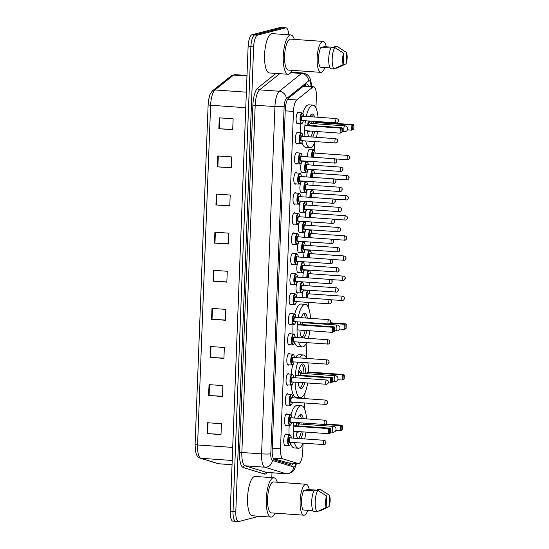 <?xml version="1.0" encoding="UTF-8"?>
<svg xmlns="http://www.w3.org/2000/svg" width="549" height="549" viewBox="0 0 549 549"><rect width="100%" height="100%" fill="white"/><g stroke="black" fill="none" stroke-linecap="round" stroke-linejoin="round"><path stroke-width="0.82" d="M286.592 425.173A5.84 1.805 -86 0 1 286.132 425.475A5.84 1.805 -86 0 1 285.94 425.496A5.84 1.805 -86 0 1 284.533 419.841A5.84 1.805 -86 0 1 286.578 413.864A5.84 1.805 -86 0 1 286.763 413.843A5.84 1.805 -86 0 1 287.367 414.248M287.367 405.066A5.84 1.805 -86 0 1 286.901 405.368A5.84 1.805 -86 0 1 286.715 405.388A5.84 1.805 -86 0 1 285.308 399.734A5.84 1.805 -86 0 1 287.347 393.75A5.84 1.805 -86 0 1 287.539 393.736A5.84 1.805 -86 0 1 288.136 394.141M288.143 384.959A5.84 1.805 -86 0 1 287.676 385.261A5.84 1.805 -86 0 1 287.491 385.274A5.84 1.805 -86 0 1 286.077 379.627A5.84 1.805 -86 0 1 288.122 373.643A5.84 1.805 -86 0 1 288.307 373.629A5.84 1.805 -86 0 1 288.911 374.034M288.911 364.852A5.84 1.805 -86 0 1 288.445 365.154A5.84 1.805 -86 0 1 288.259 365.167A5.84 1.805 -86 0 1 286.853 359.52A5.84 1.805 -86 0 1 288.891 353.535A5.84 1.805 -86 0 1 289.083 353.515A5.84 1.805 -86 0 1 289.68 353.927M289.687 344.738A5.84 1.805 -86 0 1 289.22 345.04A5.84 1.805 -86 0 1 289.035 345.06A5.84 1.805 -86 0 1 287.621 339.406A5.84 1.805 -86 0 1 289.666 333.428A5.84 1.805 -86 0 1 289.851 333.408A5.84 1.805 -86 0 1 290.455 333.819M290.455 324.631A5.84 1.805 -86 0 1 289.989 324.933A5.84 1.805 -86 0 1 289.803 324.953A5.84 1.805 -86 0 1 288.397 319.298A5.84 1.805 -86 0 1 290.442 313.321A5.84 1.805 -86 0 1 290.627 313.301A5.84 1.805 -86 0 1 291.224 313.712M291.231 304.523A5.84 1.805 -86 0 1 290.764 304.825A5.84 1.805 -86 0 1 290.579 304.846A5.84 1.805 -86 0 1 289.172 299.191A5.84 1.805 -86 0 1 291.21 293.207A5.84 1.805 -86 0 1 291.395 293.193A5.84 1.805 -86 0 1 291.999 293.598M291.999 284.416A5.84 1.805 -86 0 1 291.54 284.718A5.84 1.805 -86 0 1 291.347 284.732A5.84 1.805 -86 0 1 289.941 279.084A5.84 1.805 -86 0 1 291.986 273.1A5.84 1.805 -86 0 1 292.171 273.086A5.84 1.805 -86 0 1 292.768 273.491M292.775 264.309A5.84 1.805 -86 0 1 292.308 264.611A5.84 1.805 -86 0 1 292.123 264.625A5.84 1.805 -86 0 1 290.716 258.977A5.84 1.805 -86 0 1 292.754 252.993A5.84 1.805 -86 0 1 292.94 252.979A5.84 1.805 -86 0 1 293.543 253.384M293.543 244.195A5.84 1.805 -86 0 1 293.084 244.497A5.84 1.805 -86 0 1 292.892 244.518A5.84 1.805 -86 0 1 291.485 238.863A5.84 1.805 -86 0 1 293.53 232.886A5.84 1.805 -86 0 1 293.715 232.865A5.84 1.805 -86 0 1 294.319 233.277M294.319 224.088A5.84 1.805 -86 0 1 293.852 224.39A5.84 1.805 -86 0 1 293.667 224.411A5.84 1.805 -86 0 1 292.26 218.756A5.84 1.805 -86 0 1 294.298 212.779A5.84 1.805 -86 0 1 294.49 212.758A5.84 1.805 -86 0 1 295.088 213.17M295.094 203.981A5.84 1.805 -86 0 1 294.628 204.283A5.84 1.805 -86 0 1 294.442 204.303A5.84 1.805 -86 0 1 293.029 198.649A5.84 1.805 -86 0 1 295.074 192.672A5.84 1.805 -86 0 1 295.259 192.651A5.84 1.805 -86 0 1 295.863 193.056M295.863 183.874A5.84 1.805 -86 0 1 295.396 184.176A5.84 1.805 -86 0 1 295.211 184.196A5.84 1.805 -86 0 1 293.804 178.542A5.84 1.805 -86 0 1 295.842 172.558A5.84 1.805 -86 0 1 296.035 172.544A5.84 1.805 -86 0 1 296.632 172.949M296.638 163.767A5.84 1.805 -86 0 1 296.172 164.069A5.84 1.805 -86 0 1 295.986 164.082A5.84 1.805 -86 0 1 294.573 158.435A5.84 1.805 -86 0 1 296.618 152.45A5.84 1.805 -86 0 1 296.803 152.437A5.84 1.805 -86 0 1 297.407 152.842M297.407 143.66A5.84 1.805 -86 0 1 296.947 143.962A5.84 1.805 -86 0 1 296.755 143.975A5.84 1.805 -86 0 1 295.348 138.327A5.84 1.805 -86 0 1 297.393 132.343A5.84 1.805 -86 0 1 297.579 132.323A5.84 1.805 -86 0 1 298.176 132.734M298.182 123.546A5.84 1.805 -86 0 1 297.716 123.848A5.84 1.805 -86 0 1 297.531 123.868A5.84 1.805 -86 0 1 296.124 118.213A5.84 1.805 -86 0 1 298.162 112.236A5.84 1.805 -86 0 1 298.347 112.216A5.84 1.805 -86 0 1 298.951 112.627M285.823 445.28A5.84 1.805 -86 0 1 285.356 445.582A5.84 1.805 -86 0 1 285.171 445.603A5.84 1.805 -86 0 1 283.764 439.948A5.84 1.805 -86 0 1 285.803 433.971A5.84 1.805 -86 0 1 285.988 433.95A5.84 1.805 -86 0 1 286.592 434.362M298.121 292.789A5.84 1.805 -86 0 1 297.654 293.091A5.84 1.805 -86 0 1 297.469 293.111A5.84 1.805 -86 0 1 296.048 287.71A5.84 1.805 -86 0 1 297.942 281.541M298.896 272.681A5.84 1.805 -86 0 1 298.43 272.983A5.84 1.805 -86 0 1 298.244 273.004A5.84 1.805 -86 0 1 296.824 267.603A5.84 1.805 -86 0 1 298.718 261.434M299.665 252.574A5.84 1.805 -86 0 1 299.205 252.876A5.84 1.805 -86 0 1 299.013 252.897A5.84 1.805 -86 0 1 297.592 247.496A5.84 1.805 -86 0 1 299.486 241.327M300.44 232.467A5.84 1.805 -86 0 1 299.974 232.769A5.84 1.805 -86 0 1 299.788 232.783A5.84 1.805 -86 0 1 298.368 227.382A5.84 1.805 -86 0 1 300.262 221.213M301.209 212.36A5.84 1.805 -86 0 1 300.749 212.662A5.84 1.805 -86 0 1 300.557 212.676A5.84 1.805 -86 0 1 299.136 207.275A5.84 1.805 -86 0 1 301.037 201.106M301.984 192.246A5.84 1.805 -86 0 1 301.518 192.548A5.84 1.805 -86 0 1 301.332 192.569A5.84 1.805 -86 0 1 299.912 187.168A5.84 1.805 -86 0 1 301.806 180.998M302.76 172.139A5.84 1.805 -86 0 1 302.293 172.441A5.84 1.805 -86 0 1 302.108 172.461A5.84 1.805 -86 0 1 300.687 167.061A5.84 1.805 -86 0 1 302.581 160.891M302.17 297.613A5.84 1.805 -86 0 1 304.064 289.92M302.945 277.499A5.84 1.805 -86 0 1 304.839 269.806M303.714 257.392A5.84 1.805 -86 0 1 305.608 249.699M304.489 237.285A5.84 1.805 -86 0 1 306.383 229.592M305.265 217.178A5.84 1.805 -86 0 1 307.152 209.485M306.033 197.07A5.84 1.805 -86 0 1 307.927 189.378M306.809 176.963A5.84 1.805 -86 0 1 308.703 169.264M307.577 156.849A5.84 1.805 -86 0 1 309.629 149.095A5.84 1.805 -86 0 1 309.821 149.081A5.84 1.805 -86 0 1 310.418 149.486M273.354 458.573L287.69 462.793M315.936 107.988L316.368 96.837A10.953 3.383 94 0 0 313.699 86.804A10.953 3.383 94 0 0 312.745 87.154L296.714 99.966A10.953 3.383 94 0 0 293.468 111.426L280.505 448.856A10.953 3.383 94 0 0 282.927 458.847L298.285 463.569A10.953 3.383 94 0 0 298.526 463.617A10.953 3.383 94 0 0 298.876 463.582A10.953 3.383 94 0 0 302.732 451.806L303.055 443.407M304.393 408.525L304.606 402.987M304.777 398.608L304.997 392.741M306.342 357.859L306.925 342.658M308.284 307.186L308.469 302.444M308.915 290.881L308.936 290.263M309.108 285.878L309.238 282.337M309.684 270.767L309.711 270.149M309.876 265.771L310.013 262.23M310.459 250.66L310.48 250.042M310.652 245.664L310.789 242.123M311.228 230.553L311.256 229.935M311.42 225.557L311.558 222.009M312.004 210.445L312.024 209.828M312.196 205.45L312.333 201.902M312.779 190.338L312.8 189.721M312.964 185.342L313.102 181.794M313.548 170.231L313.575 169.607M313.74 165.228L313.877 161.687M314.323 150.117L314.598 142.87M308.73 86.454A10.953 3.383 94 0 0 306.795 83.922A10.953 3.383 94 0 0 305.841 84.272L288.527 98.12A10.953 3.383 94 0 0 285.274 109.574L272.194 449.96A10.953 3.383 94 0 0 274.624 459.952L291.217 465.051A10.953 3.383 94 0 0 291.45 465.099A10.953 3.383 94 0 0 291.807 465.065A10.953 3.383 94 0 0 293.53 463.26M290.757 463.068A10.953 3.383 -86 0 1 289.618 464.564M259.245 516.252L238.822 521.516A10.953 3.383 -86 0 1 238.472 521.55A10.953 3.383 -86 0 1 235.802 511.517L253.652 46.919A10.953 3.383 -86 0 1 257.508 35.143L285.686 27.875A10.953 3.383 -86 0 1 286.036 27.841A10.953 3.383 -86 0 1 288.678 34.793M271.995 472.785L271.81 477.616M238.472 521.55L235.699 521.358A10.953 3.383 -86 0 1 233.037 511.318L250.886 46.72A10.953 3.383 -86 0 1 254.736 34.944L282.913 27.676A10.953 3.383 -86 0 1 283.27 27.642A10.953 3.383 -86 0 0 282.913 27.676L254.736 34.944A10.953 3.383 -86 0 0 250.886 46.72L233.037 511.318A10.953 3.383 -86 0 0 235.699 521.358A10.953 3.383 -86 0 0 236.056 521.324M305.299 84.711A10.953 3.383 -86 0 1 305.965 86.255M232.714 447.421L197.578 444.951A14.597 4.509 94 0 0 200.817 458.271A3.651 3.466 107.1 0 1 200.083 458.134C198.553 457.708 197.331 456.48 196.412 454.448L195.437 450.942L195.08 444.512A3.651 0.357 -177.8 0 1 195.08 444.505L208.133 104.804A3.651 0.357 2.2 0 0 208.133 104.804A3.651 0.357 2.2 0 0 210.631 105.236L197.578 444.951A3.651 0.357 -177.8 0 1 195.08 444.512L208.133 104.811M235.699 521.358L232.934 521.159A10.953 3.383 -86 0 1 230.264 511.126L248.114 46.528A10.953 3.383 -86 0 1 251.97 34.752L280.148 27.484A10.953 3.383 -86 0 1 280.498 27.45L286.036 27.841M216.354 194.065L230.203 195.046L229.784 205.93L215.935 204.955L216.354 194.065M217.816 155.957L231.664 156.932L231.246 167.822L217.397 166.848L217.816 155.957M219.277 117.843L233.133 118.817L232.714 129.708L218.859 128.734L219.277 117.843M211.962 308.401L225.811 309.375L225.392 320.266L211.543 319.292L211.962 308.401M210.493 346.515L224.342 347.49L223.93 358.38L210.075 357.406L210.493 346.515M209.032 384.623L222.88 385.604L222.462 396.488L208.613 395.513L209.032 384.623M207.57 422.737L221.419 423.711L221 434.602L207.151 433.628L207.57 422.737M214.885 232.179L228.741 233.153L228.322 244.044L214.467 243.07L214.885 232.179M213.424 270.293L227.272 271.268L226.854 282.159L213.005 281.177L213.424 270.293M226.867 281.912L213.005 281.177M228.329 243.797L214.467 243.07M221.007 434.355L207.151 433.628M222.475 396.241L208.613 395.513M223.937 358.133L210.075 357.406M225.399 320.019L211.543 319.292M232.721 129.461L218.859 128.734M231.259 167.575L217.397 166.848M229.791 205.69L215.935 204.955M275.104 513.157A19.709 6.087 -86 0 1 271.693 517.021A19.709 6.087 -86 0 1 271.062 517.083A19.709 6.087 -86 0 1 266.306 498.005A19.709 6.087 -86 0 1 273.203 477.822A19.709 6.087 -86 0 1 273.834 477.76A19.709 6.087 -86 0 1 277.286 482.214M271.062 517.083L252.362 515.765A19.709 6.087 -86 0 1 247.613 496.687A19.709 6.087 -86 0 1 254.503 476.505A19.709 6.087 -86 0 1 255.134 476.443L273.834 477.76M307.824 510.309A15.509 4.79 -86 0 1 304.407 515.14A15.509 4.79 -86 0 1 303.906 515.188A15.509 4.79 -86 0 1 300.166 500.173A15.509 4.79 -86 0 1 305.587 484.287A15.509 4.79 -86 0 1 306.088 484.239A15.509 4.79 -86 0 1 309.279 489.619M303.906 515.188L271.357 512.896A15.509 4.79 -86 0 1 267.617 497.881A15.509 4.79 -86 0 1 273.038 481.995A15.509 4.79 -86 0 1 273.539 481.947L306.088 484.239M313.925 490.888L303.947 490.188A10.953 3.383 -86 0 0 301.559 500.599A10.953 3.383 -86 0 0 303.185 509.98L312.999 510.673M326.202 507.358A7.302 2.258 -86 0 1 326.634 496.028L326.202 507.358L317.006 511.75A11.68 3.61 -86 0 1 315.181 501.635A11.68 3.61 -86 0 1 317.823 490.367L314.364 490.127A11.68 3.61 -86 0 0 311.715 501.395A11.68 3.61 -86 0 0 313.541 511.51L317.006 511.75M326.634 496.028L317.823 490.367M306.774 490.387L306.809 489.447L317.198 490.182L317.226 489.385L320.691 489.626L329.496 495.287A7.302 2.258 -86 0 1 329.064 506.624L329.496 495.287M329.064 506.624L319.868 511.016L318.811 510.941M294.463 418.043A21.349 6.595 -86 0 1 300.715 405.718A21.349 6.595 -86 0 1 301.401 405.656A21.349 6.595 -86 0 1 306.534 418.894M305.992 432.104A21.349 6.595 -86 0 1 304.613 438.919M303.144 443.208A21.349 6.595 -86 0 1 299.088 448.19A21.349 6.595 -86 0 1 298.402 448.252A21.349 6.595 -86 0 1 294.415 442.597M291.045 414.673A21.349 6.595 -86 0 1 296.563 405.43A21.349 6.595 -86 0 1 297.249 405.361L301.401 405.656M297.736 438.438A12.407 3.836 -86 0 1 296.035 431.404M296.151 425.791A12.407 3.836 -86 0 1 296.584 422.586M297.716 418.276A12.407 3.836 -86 0 1 300.378 414.612A12.407 3.836 -86 0 1 300.777 414.577A12.407 3.836 -86 0 1 303.288 418.667M305.018 423.176L304.969 424.384M293.564 438.143A21.349 6.595 -86 0 1 293.736 422.38M303.803 423.094A12.407 3.836 -86 0 1 303.823 424.302M303.11 431.898A12.407 3.836 -86 0 1 300.44 438.63M293.379 426.12L293.187 431.205L328.501 433.689L328.7 428.611L293.379 426.12L294.985 425.708L330.299 428.193L328.7 428.611L329.592 429.325L329.455 432.955L330.594 432.66L330.738 429.03L329.592 429.325M298.402 448.252L294.243 447.957A21.349 6.595 -86 0 1 290.668 443.64M289.103 434.534A21.349 6.595 -86 0 1 289.227 425.358M342.233 429.654L342.377 426.024L341.231 426.319L341.087 429.949L342.233 429.654L341.746 430.272L340.14 430.691L335.851 430.389M341.087 429.949L340.14 430.691L340.332 425.605L341.938 425.194L326.031 424.075M341.231 426.319L340.332 425.605L325.104 424.535M330.594 432.66L330.107 433.278L328.501 433.689L329.455 432.955M330.738 429.03L330.299 428.193M342.377 426.024L341.938 425.194M299.624 415.03A12.044 3.719 -86 0 1 301.394 418.53M301.95 422.963A12.044 3.719 -86 0 1 301.977 424.171M301.257 431.768A12.044 3.719 -86 0 1 298.347 438.479M297.352 422.641A5.476 1.695 94 0 0 296.57 425.818M296.982 431.466A5.476 1.695 94 0 0 297.784 432.289A5.476 1.695 94 0 0 297.963 432.276A5.476 1.695 94 0 0 298.697 431.589M299.802 424.02A5.476 1.695 94 0 0 299.569 422.792M299.157 423.993A2.917 0.899 94 0 0 299.068 423.965A2.917 0.899 94 0 0 298.972 423.979A2.917 0.899 94 0 0 298.073 425.921M299.665 357.921A21.349 6.595 -86 0 1 302.664 355.052A21.349 6.595 -86 0 1 303.35 354.983A21.349 6.595 -86 0 1 306.582 358.408M307.845 362.889A21.349 6.595 -86 0 1 308.6 372.037M307.687 383.044A21.349 6.595 -86 0 1 301.03 397.517A21.349 6.595 -86 0 1 300.351 397.579A21.349 6.595 -86 0 1 295.115 382.152M295.506 357.632A21.349 6.595 -86 0 1 298.512 354.757A21.349 6.595 -86 0 1 299.191 354.695L303.35 354.983M304.695 382.831A12.407 3.836 -86 0 1 301.374 388.623A12.407 3.836 -86 0 1 300.976 388.665A12.407 3.836 -86 0 1 298.114 382.365M298.093 375.118A12.407 3.836 -86 0 1 302.321 363.946A12.407 3.836 -86 0 1 302.719 363.905A12.407 3.836 -86 0 1 305.772 373.636M344.182 378.988L344.319 375.358L343.173 375.653L343.036 379.284L344.182 378.988L342.089 380.018L342.281 374.94L343.887 374.521L308.565 372.037L306.966 372.448L306.912 373.711M295.156 377.767A21.349 6.595 -86 0 1 297.791 362.182M332.543 381.987L332.68 378.357L331.534 378.652L331.397 382.282L332.543 381.987L330.45 383.017L330.642 377.938L332.248 377.527L296.927 375.036L295.328 375.447L295.238 377.774M300.351 397.579L296.192 397.291A21.349 6.595 -86 0 1 291.142 385.172M291.217 374.198A21.349 6.595 -86 0 1 292.768 364.852M343.036 379.284L342.089 380.018L337.8 379.716M343.173 375.653L342.281 374.94L306.966 372.448M331.397 382.282L330.45 383.017L328.172 382.859M331.534 378.652L330.642 377.938L295.328 375.447M332.68 378.357L332.248 377.527M344.319 375.358L343.887 374.521M301.573 364.358A12.044 3.719 -86 0 1 303.926 373.505M302.828 382.701A12.044 3.719 -86 0 1 299.905 388.054M301.751 373.347A5.476 1.695 94 0 0 300.502 370.699A5.476 1.695 94 0 0 300.324 370.719A5.476 1.695 94 0 0 298.519 375.145M301.106 373.32A2.917 0.899 94 0 0 301.017 373.299A2.917 0.899 94 0 0 300.921 373.306A2.917 0.899 94 0 0 300.015 375.255M298.196 317.494A21.349 6.595 -86 0 1 304.613 304.379A21.349 6.595 -86 0 1 305.292 304.318A21.349 6.595 -86 0 1 310.473 318.358M309.883 330.766A21.349 6.595 -86 0 1 308.277 338.369M306.685 342.645A21.349 6.595 -86 0 1 302.979 346.844A21.349 6.595 -86 0 1 302.293 346.913A21.349 6.595 -86 0 1 298.546 342.068M294.751 314.028A21.349 6.595 -86 0 1 300.454 304.084A21.349 6.595 -86 0 1 301.14 304.022L305.292 304.318M307.001 330.56A12.407 3.836 -86 0 1 303.322 337.951A12.407 3.836 -86 0 1 303.007 337.992M302.835 337.985A12.407 3.836 -86 0 1 299.926 330.059M300.042 324.445A12.407 3.836 -86 0 1 300.344 322.037M301.339 317.713A12.407 3.836 -86 0 1 304.27 313.273A12.407 3.836 -86 0 1 304.668 313.232A12.407 3.836 -86 0 1 307.337 318.139M308.874 322.634L308.861 323.045M297.565 337.614A21.349 6.595 -86 0 1 297.531 321.838M307.714 322.551A12.407 3.836 -86 0 1 307.721 322.963M297.27 324.782L297.078 329.86L332.392 332.351L332.591 327.266L297.27 324.782L298.876 324.37L334.197 326.854L332.591 327.266L333.483 327.986L333.346 331.61L334.492 331.315L334.629 327.691L333.483 327.986M302.293 346.913L298.141 346.618A21.349 6.595 -86 0 1 294.683 342.631M293.049 333.998A21.349 6.595 -86 0 1 293.063 324.816M346.131 328.316L346.268 324.685L345.122 324.981L344.985 328.611L346.131 328.316L345.637 328.933L344.031 329.345L339.742 329.043M344.985 328.611L344.031 329.345L344.23 324.267L345.829 323.855L330.409 322.764M345.122 324.981L344.23 324.267L330.127 323.272M334.492 331.315L332.392 332.351L333.346 331.61M334.629 327.691L334.197 326.854M346.268 324.685L345.829 323.855M303.522 313.692A12.044 3.719 -86 0 1 305.457 318.001M305.868 322.421A12.044 3.719 -86 0 1 305.868 322.833M305.148 330.429A12.044 3.719 -86 0 1 301.847 337.381M300.955 322.078A5.476 1.695 94 0 0 300.461 324.48M300.873 330.127A5.476 1.695 94 0 0 301.682 330.951A5.476 1.695 94 0 0 301.854 330.937A5.476 1.695 94 0 0 302.595 330.251M303.693 322.682A5.476 1.695 94 0 0 303.638 322.27M302.3 322.174L303.034 322.634A2.917 0.899 94 0 0 302.959 322.627A2.917 0.899 94 0 0 302.87 322.634A2.917 0.899 94 0 0 301.964 324.583M306.239 116.429A21.349 6.595 -86 0 1 312.264 105.182A21.349 6.595 -86 0 1 312.951 105.12A21.349 6.595 -86 0 1 318.001 117.26M318.194 121.665A21.349 6.595 -86 0 1 318.2 122.173M317.535 131.568A21.349 6.595 -86 0 1 316.437 137.312M315.112 141.608A21.349 6.595 -86 0 1 310.631 147.654A21.349 6.595 -86 0 1 309.945 147.715A21.349 6.595 -86 0 1 305.683 140.949M302.842 113.245A21.349 6.595 -86 0 1 308.106 104.893A21.349 6.595 -86 0 1 308.792 104.825L312.951 105.12M308.675 136.77A12.407 3.836 -86 0 1 307.577 130.868M307.694 125.254A12.407 3.836 -86 0 1 308.346 120.972M309.698 116.676A12.407 3.836 -86 0 1 311.921 114.075A12.407 3.836 -86 0 1 312.319 114.041A12.407 3.836 -86 0 1 314.55 117.019M353.782 129.118L353.92 125.488L352.774 125.783L352.636 129.413L353.782 129.118L351.683 130.154L351.882 125.069L353.487 124.657L318.166 122.166L316.56 122.585L316.512 123.848M304.983 136.509A21.349 6.595 -86 0 1 305.429 120.766M315.284 121.459A12.407 3.836 -86 0 1 315.373 123.765M314.652 131.362A12.407 3.836 -86 0 1 312.738 137.051M304.921 125.584L304.729 130.662L340.051 133.153L340.243 128.075L304.921 125.584L306.527 125.172L341.849 127.656L340.243 128.075L341.135 128.789L340.998 132.419L342.144 132.124L342.281 128.493L341.135 128.789M309.945 147.715L305.793 147.42A21.349 6.595 -86 0 1 302.039 142.562M300.591 132.906A21.349 6.595 -86 0 1 300.873 123.738M352.636 129.413L351.683 130.154L347.393 129.852M352.774 125.783L351.882 125.069L316.56 122.585M342.144 132.124L340.051 133.153L340.998 132.419M342.281 128.493L341.849 127.656M353.92 125.488L353.487 124.657M311.173 114.494A12.044 3.719 -86 0 1 312.635 116.882M313.431 121.329A12.044 3.719 -86 0 1 313.52 123.635M312.8 131.232A12.044 3.719 -86 0 1 310.789 136.914M309.567 121.055A5.476 1.695 94 0 0 308.113 125.282M308.524 130.93A5.476 1.695 94 0 0 309.334 131.753A5.476 1.695 94 0 0 309.506 131.739A5.476 1.695 94 0 0 310.247 131.053M311.352 123.484A5.476 1.695 94 0 0 310.597 121.13M310.707 123.456A2.917 0.899 94 0 0 310.61 123.429A2.917 0.899 94 0 0 310.521 123.443A2.917 0.899 94 0 0 309.615 125.385M292.116 70.341A19.709 6.087 -86 0 1 288.705 74.204A19.709 6.087 -86 0 1 288.074 74.266A19.709 6.087 -86 0 1 283.318 55.188A19.709 6.087 -86 0 1 290.215 34.999A19.709 6.087 -86 0 1 290.846 34.944A19.709 6.087 -86 0 1 294.298 39.391M288.074 74.266L269.374 72.948A19.709 6.087 -86 0 1 264.625 53.871A19.709 6.087 -86 0 1 271.515 33.688A19.709 6.087 -86 0 1 272.146 33.626L290.846 34.944M324.836 67.493A15.509 4.79 -86 0 1 321.412 72.324A15.509 4.79 -86 0 1 320.918 72.365A15.509 4.79 -86 0 1 317.178 57.357A15.509 4.79 -86 0 1 322.599 41.47A15.509 4.79 -86 0 1 323.1 41.422A15.509 4.79 -86 0 1 326.291 46.802M320.918 72.365L288.369 70.073A15.509 4.79 -86 0 1 284.629 55.065A15.509 4.79 -86 0 1 290.05 39.178A15.509 4.79 -86 0 1 290.551 39.13L323.1 41.422M330.937 48.065L320.959 47.365A10.953 3.383 -86 0 0 318.571 57.782A10.953 3.383 -86 0 0 320.197 67.163L330.011 67.856M343.214 64.542A7.302 2.258 -86 0 1 343.647 53.205L343.214 64.542L334.018 68.934A11.68 3.61 -86 0 1 332.193 58.818A11.68 3.61 -86 0 1 334.835 47.55L331.376 47.303A11.68 3.61 -86 0 0 328.727 58.571A11.68 3.61 -86 0 0 330.553 68.687L334.018 68.934M343.647 53.205L334.835 47.55M323.786 47.564L323.821 46.624L334.211 47.358L334.238 46.562L337.704 46.809L346.508 52.471A7.302 2.258 -86 0 1 346.076 63.801L346.508 52.471M346.076 63.801L336.88 68.193L335.823 68.117M287.031 462.78L298.285 463.569M304.16 85.617A10.953 10.012 51.4 0 1 304.318 86.138M289.44 462.972A10.953 10.39 107.1 0 1 288.719 464.282M273.176 458.161L282.927 458.847M272.263 448.279L280.505 448.856M285.226 110.843L293.468 111.426M287.559 99.321L296.714 99.966M303.089 86.474L312.745 87.154M310.981 86.612A7.302 2.258 94 0 0 308.95 80.792A7.302 2.258 94 0 0 308.545 81.005L286.317 98.779A7.302 2.258 94 0 0 284.149 106.417L270.801 453.769A7.302 2.258 94 0 0 272.421 460.433L293.722 466.979A7.302 2.258 94 0 0 294.113 466.986A7.302 2.258 94 0 0 296.096 463.445M296.535 463.473L294.381 469.422L293.296 470.891L291.594 472.394L289.007 473.567L286.441 473.801A14.597 4.509 -86 0 1 286.118 473.746L264.824 467.199A14.597 4.509 -86 0 1 261.585 453.872L274.932 106.52A14.597 4.509 -86 0 1 279.269 91.244L301.497 73.47A14.597 4.509 -86 0 1 302.3 73.044A14.597 4.509 -86 0 1 302.774 72.996L291.08 72.173M290.689 72.708L301.497 73.47A7.302 6.677 51.4 0 1 308.545 81.005M267.294 472.456A16.422 5.078 -86 0 1 265.373 474.061A16.422 5.078 -86 0 1 264.488 474.041L243.186 467.494A16.422 5.078 -86 0 1 239.549 452.513L252.89 105.154A16.422 5.078 -86 0 1 257.769 87.97L275.975 73.408M235.802 511.517L230.264 511.126M285.686 27.875L280.148 27.484M257.508 35.143L251.97 34.752M253.652 46.919L248.114 46.528M272.421 460.433A7.302 6.924 107.1 0 1 264.824 467.199L245.087 465.806L266.382 472.353A14.597 4.509 94 0 0 266.704 472.414L266.649 472.414M270.801 453.769A7.302 0.714 -177.8 0 1 261.585 453.872L241.848 452.486A14.597 4.509 94 0 0 245.087 465.806A1.825 1.729 -72.9 0 0 243.186 467.494M293.722 466.979A7.302 6.924 107.1 0 1 286.118 473.746L266.382 472.353A1.825 1.729 -72.9 0 0 264.488 474.041M286.317 98.779A7.302 6.677 51.4 0 0 279.269 91.244L259.533 89.851A14.597 4.509 94 0 0 255.196 105.127L241.848 452.486L239.549 452.513M279.764 73.676L259.533 89.851A1.825 1.668 -128.6 0 1 257.769 87.97M284.149 106.417A7.302 0.714 -177.8 0 1 274.932 106.52L252.89 105.154M232.213 460.481L200.817 458.271L218.639 463.747A14.597 4.509 94 0 0 218.962 463.809L232.049 464.729M218.962 463.809L217.905 463.61A3.651 3.466 107.1 0 0 218.639 463.747L232.049 464.694M208.133 104.804L208.826 98.868C210.068 95.354 208.874 95.011 212.751 90.633A3.651 3.335 51.4 0 1 214.968 89.961A14.597 4.509 94 0 0 210.631 105.236L245.76 107.714M212.751 90.633L231.355 75.762A3.651 3.335 51.4 0 1 233.572 75.089L214.968 89.961L246.357 92.177M231.355 75.762L234.842 74.623A14.597 4.509 94 0 0 233.572 75.089L246.981 76.037M213.918 270.328L213.499 281.212M212.456 308.435L212.038 319.319M210.988 346.549L210.569 357.433M209.526 384.657L209.107 395.548M208.064 422.771L207.646 433.655M215.38 232.213L214.961 243.097M216.848 194.106L216.43 204.99M218.31 155.991L217.891 166.875M219.772 117.877L219.353 128.761M330.622 432.042L332.941 432.207A2.917 2.917 0 0 0 336.063 429.407A2.917 2.917 0 0 0 333.346 426.381A2.917 0.899 94 0 0 333.257 426.395A2.917 0.899 94 0 0 332.227 429.531A2.917 0.899 94 0 0 332.941 432.207A2.917 0.899 94 0 0 333.03 432.2M332.57 381.377L334.883 381.534A2.917 2.917 0 0 0 338.006 378.735A2.917 2.917 0 0 0 335.295 375.715A2.917 0.899 94 0 0 335.199 375.722A2.917 0.899 94 0 0 334.176 378.858A2.917 0.899 94 0 0 334.883 381.534A2.917 0.899 94 0 0 334.979 381.528M334.513 330.704L336.832 330.869A2.917 2.917 0 0 0 339.955 328.069A2.917 2.917 0 0 0 337.244 325.042A2.917 0.899 94 0 0 337.148 325.049A2.917 0.899 94 0 0 336.118 328.192A2.917 0.899 94 0 0 336.832 330.869A2.917 0.899 94 0 0 336.921 330.862M342.164 131.506L344.484 131.671A2.917 2.917 0 0 0 347.606 128.871A2.917 2.917 0 0 0 344.896 125.845A2.917 0.899 94 0 0 344.799 125.851A2.917 0.899 94 0 0 343.77 128.994A2.917 0.899 94 0 0 344.484 131.671A2.917 0.899 94 0 0 344.58 131.664M306.102 297.887A5.476 1.695 -86 0 1 308.016 290.483A5.476 1.695 -86 0 1 308.195 290.469L303.762 290.153M308.195 290.469L309.162 291.265L309.753 293.873A5.113 1.578 94 0 0 308.353 290.874A5.113 1.578 94 0 0 306.568 297.922M307.55 297.99A2.553 0.789 -86 0 1 307.44 295.245A2.553 0.789 -86 0 1 308.25 293.413A2.553 0.789 -86 0 1 308.716 293.797M308.723 293.811A2.189 0.679 94 0 0 308.655 293.797A2.189 0.679 94 0 0 308.586 293.804A2.189 0.679 94 0 0 307.845 295.685A2.189 0.679 94 0 0 308.14 298.032M342.35 300.55A2.189 0.679 -86 0 1 342.281 300.557A2.189 0.679 -86 0 1 341.752 298.436A2.189 0.679 -86 0 1 342.521 296.192A2.189 0.679 -86 0 1 342.59 296.186A2.189 0.679 -86 0 1 342.679 296.213M344.182 298.128L344.154 298.855L344.182 298.128M306.877 277.78A5.476 1.695 -86 0 1 308.792 270.376A5.476 1.695 -86 0 1 308.963 270.362L304.53 270.046M310.508 273.759A5.113 1.578 94 0 0 309.121 270.767A5.113 1.578 94 0 0 307.344 277.815M308.318 277.883A2.553 0.789 -86 0 1 308.215 275.138A2.553 0.789 -86 0 1 309.025 273.306A2.553 0.789 -86 0 1 309.485 273.69M309.499 273.704A2.189 0.679 94 0 0 309.43 273.683A2.189 0.679 94 0 0 309.355 273.69A2.189 0.679 94 0 0 308.62 275.577A2.189 0.679 94 0 0 308.909 277.924M343.125 280.436A2.189 0.679 -86 0 1 343.056 280.443A2.189 0.679 -86 0 1 342.528 278.322A2.189 0.679 -86 0 1 343.29 276.085A2.189 0.679 -86 0 1 343.358 276.078A2.189 0.679 -86 0 1 343.448 276.099M344.95 278.02L344.923 278.748L344.95 278.02M307.646 257.673A5.476 1.695 -86 0 1 309.561 250.269A5.476 1.695 -86 0 1 309.739 250.255L305.306 249.939M311.276 253.652A5.113 1.578 94 0 0 309.897 250.66A5.113 1.578 94 0 0 308.113 257.701M309.094 257.769A2.553 0.789 -86 0 1 308.984 255.024A2.553 0.789 -86 0 1 309.801 253.199A2.553 0.789 -86 0 1 310.26 253.583M310.267 253.597A2.189 0.679 94 0 0 310.199 253.576A2.189 0.679 94 0 0 310.13 253.583A2.189 0.679 94 0 0 309.396 255.47A2.189 0.679 94 0 0 309.684 257.817M343.894 260.329A2.189 0.679 -86 0 1 343.825 260.336A2.189 0.679 -86 0 1 343.297 258.215A2.189 0.679 -86 0 1 344.065 255.971A2.189 0.679 -86 0 1 344.134 255.971A2.189 0.679 -86 0 1 344.223 255.992M345.726 257.913L345.698 258.641L345.726 257.913M308.421 237.559A5.476 1.695 -86 0 1 310.336 230.161A5.476 1.695 -86 0 1 310.514 230.141L306.074 229.832M312.052 233.545A5.113 1.578 94 0 0 310.665 230.546A5.113 1.578 94 0 0 308.888 237.593M309.869 237.662A2.553 0.789 -86 0 1 309.76 234.917A2.553 0.789 -86 0 1 310.569 233.092A2.553 0.789 -86 0 1 311.029 233.476M311.043 233.483A2.189 0.679 94 0 0 310.974 233.469A2.189 0.679 94 0 0 310.906 233.476A2.189 0.679 94 0 0 310.164 235.363A2.189 0.679 94 0 0 310.453 237.703M344.669 240.222A2.189 0.679 -86 0 1 344.6 240.229A2.189 0.679 -86 0 1 344.072 238.108A2.189 0.679 -86 0 1 344.834 235.864A2.189 0.679 -86 0 1 344.909 235.857A2.189 0.679 -86 0 1 344.992 235.885M346.494 237.806L346.467 238.527L346.494 237.806M309.19 217.452A5.476 1.695 -86 0 1 311.111 210.054A5.476 1.695 -86 0 1 311.283 210.034L306.85 209.725M311.283 210.034L312.257 210.83L312.841 213.437A5.113 1.578 94 0 0 311.441 210.439A5.113 1.578 94 0 0 309.657 217.486M310.638 217.555A2.553 0.789 -86 0 1 310.528 214.81A2.553 0.789 -86 0 1 311.345 212.978A2.553 0.789 -86 0 1 311.805 213.362M311.811 213.376A2.189 0.679 94 0 0 311.743 213.362A2.189 0.679 94 0 0 311.674 213.369A2.189 0.679 94 0 0 310.94 215.249A2.189 0.679 94 0 0 311.228 217.596M345.445 220.115A2.189 0.679 -86 0 1 345.369 220.122A2.189 0.679 -86 0 1 344.841 218.001A2.189 0.679 -86 0 1 345.609 215.757A2.189 0.679 -86 0 1 345.678 215.75A2.189 0.679 -86 0 1 345.767 215.778M347.27 217.692L347.243 218.42L347.27 217.692M309.965 197.345A5.476 1.695 -86 0 1 311.88 189.947A5.476 1.695 -86 0 1 312.058 189.927L307.618 189.618M313.596 193.33A5.113 1.578 94 0 0 312.216 190.331A5.113 1.578 94 0 0 310.432 197.379M311.413 197.448A2.553 0.789 -86 0 1 311.304 194.703A2.553 0.789 -86 0 1 312.113 192.871A2.553 0.789 -86 0 1 312.58 193.255M312.587 193.269A2.189 0.679 94 0 0 312.518 193.255A2.189 0.679 94 0 0 312.45 193.262A2.189 0.679 94 0 0 311.708 195.142A2.189 0.679 94 0 0 311.997 197.489M346.213 200.008A2.189 0.679 -86 0 1 346.144 200.014A2.189 0.679 -86 0 1 345.616 197.894A2.189 0.679 -86 0 1 346.385 195.65A2.189 0.679 -86 0 1 346.453 195.643A2.189 0.679 -86 0 1 346.543 195.67M348.045 197.585L348.018 198.313L348.045 197.585M310.734 177.238A5.476 1.695 -86 0 1 312.656 169.833A5.476 1.695 -86 0 1 312.827 169.819L308.394 169.504M314.364 173.223A5.113 1.578 94 0 0 312.985 170.224A5.113 1.578 94 0 0 311.208 177.272M312.182 177.341A2.553 0.789 -86 0 1 312.079 174.596A2.553 0.789 -86 0 1 312.889 172.763A2.553 0.789 -86 0 1 313.349 173.148M313.362 173.161A2.189 0.679 94 0 0 313.294 173.148A2.189 0.679 94 0 0 313.218 173.148A2.189 0.679 94 0 0 312.484 175.035A2.189 0.679 94 0 0 312.772 177.382M346.989 179.894A2.189 0.679 -86 0 1 346.913 179.9A2.189 0.679 -86 0 1 346.385 177.787A2.189 0.679 -86 0 1 347.153 175.543A2.189 0.679 -86 0 1 347.222 175.536A2.189 0.679 -86 0 1 347.311 175.563M348.814 177.478L348.787 178.205L348.814 177.478M311.509 157.131A5.476 1.695 -86 0 1 313.424 149.726A5.476 1.695 -86 0 1 313.603 149.712L309.162 149.397M315.14 153.109A5.113 1.578 94 0 0 313.76 150.117A5.113 1.578 94 0 0 311.976 157.165M312.957 157.234A2.553 0.789 -86 0 1 312.848 154.482A2.553 0.789 -86 0 1 313.657 152.656A2.553 0.789 -86 0 1 314.124 153.041M314.131 153.054A2.189 0.679 94 0 0 314.062 153.034A2.189 0.679 94 0 0 313.994 153.041A2.189 0.679 94 0 0 313.253 154.928A2.189 0.679 94 0 0 313.548 157.275M347.757 159.786A2.189 0.679 -86 0 1 347.689 159.793A2.189 0.679 -86 0 1 347.16 157.673A2.189 0.679 -86 0 1 347.929 155.436A2.189 0.679 -86 0 1 347.997 155.429A2.189 0.679 -86 0 1 348.087 155.449M349.589 157.371L349.562 158.098L349.589 157.371M301.476 293.001A5.476 1.695 -86 0 1 301.305 293.015A5.476 1.695 -86 0 1 299.98 287.717A5.476 1.695 -86 0 1 301.895 282.111A5.476 1.695 -86 0 1 302.074 282.09L303.034 282.872L303.631 285.494M303.611 285.494A5.113 1.578 94 0 0 302.231 282.495A5.113 1.578 94 0 0 300.433 287.992A5.113 1.578 94 0 0 301.84 292.658A5.113 1.578 94 0 0 303.302 289.865M302.286 289.79A2.553 0.789 -86 0 1 301.936 290.119A2.553 0.789 -86 0 1 301.236 287.786A2.553 0.789 -86 0 1 302.135 285.041A2.553 0.789 -86 0 1 302.595 285.425M302.602 285.432A2.189 0.679 94 0 0 302.533 285.418A2.189 0.679 94 0 0 302.465 285.425A2.189 0.679 94 0 0 301.696 287.669A2.189 0.679 94 0 0 302.224 289.79A2.189 0.679 94 0 0 302.3 289.783M336.228 292.171A2.189 0.679 -86 0 1 336.16 292.178A2.189 0.679 -86 0 1 335.631 290.057A2.189 0.679 -86 0 1 336.4 287.813A2.189 0.679 -86 0 1 336.468 287.806A2.189 0.679 -86 0 1 336.558 287.834M338.033 290.476L338.06 289.755L338.033 290.476M302.252 272.887A5.476 1.695 -86 0 1 302.074 272.908A5.476 1.695 -86 0 1 300.756 267.61A5.476 1.695 -86 0 1 302.671 262.003A5.476 1.695 -86 0 1 302.849 261.983L303.81 262.765L304.407 265.387M304.386 265.387A5.113 1.578 94 0 0 303 262.388A5.113 1.578 94 0 0 301.202 267.885A5.113 1.578 94 0 0 302.616 272.551A5.113 1.578 94 0 0 304.077 269.758M303.062 269.683A2.553 0.789 -86 0 1 302.712 270.012A2.553 0.789 -86 0 1 302.005 267.679A2.553 0.789 -86 0 1 302.904 264.927A2.553 0.789 -86 0 1 303.371 265.311M303.377 265.325A2.189 0.679 94 0 0 303.309 265.311A2.189 0.679 94 0 0 303.24 265.318A2.189 0.679 94 0 0 302.472 267.562A2.189 0.679 94 0 0 303 269.676A2.189 0.679 94 0 0 303.069 269.676M337.004 272.064A2.189 0.679 -86 0 1 336.935 272.071A2.189 0.679 -86 0 1 336.407 269.95A2.189 0.679 -86 0 1 337.168 267.706A2.189 0.679 -86 0 1 337.244 267.699A2.189 0.679 -86 0 1 337.326 267.727M338.802 270.369L338.836 269.641L338.802 270.369M303.027 252.78A5.476 1.695 -86 0 1 302.849 252.801A5.476 1.695 -86 0 1 301.531 247.503A5.476 1.695 -86 0 1 303.446 241.896A5.476 1.695 -86 0 1 303.618 241.876L304.578 242.658L305.182 245.279M305.155 245.279A5.113 1.578 94 0 0 303.775 242.281A5.113 1.578 94 0 0 301.977 247.777A5.113 1.578 94 0 0 303.384 252.444A5.113 1.578 94 0 0 304.853 249.644L303.926 252.142L303.13 252.773L298.416 252.485M303.83 249.575A2.553 0.789 -86 0 1 303.48 249.905A2.553 0.789 -86 0 1 302.78 247.572A2.553 0.789 -86 0 1 303.679 244.82A2.553 0.789 -86 0 1 304.139 245.204M304.146 245.218A2.189 0.679 94 0 0 304.077 245.204A2.189 0.679 94 0 0 304.009 245.211A2.189 0.679 94 0 0 303.247 247.448A2.189 0.679 94 0 0 303.775 249.569A2.189 0.679 94 0 0 303.844 249.562M337.779 251.957A2.189 0.679 -86 0 1 337.704 251.964A2.189 0.679 -86 0 1 337.175 249.843A2.189 0.679 -86 0 1 337.944 247.599A2.189 0.679 -86 0 1 338.012 247.592A2.189 0.679 -86 0 1 338.102 247.62M339.577 250.262L339.605 249.534L339.577 250.262M303.796 232.673A5.476 1.695 -86 0 1 303.624 232.687A5.476 1.695 -86 0 1 302.3 227.389A5.476 1.695 -86 0 1 304.215 221.782A5.476 1.695 -86 0 1 304.393 221.769L305.354 222.544L305.951 225.172M305.93 225.172A5.113 1.578 94 0 0 304.551 222.173A5.113 1.578 94 0 0 302.746 227.67A5.113 1.578 94 0 0 304.16 232.337A5.113 1.578 94 0 0 305.621 229.537M304.606 229.468A2.553 0.789 -86 0 1 304.256 229.791A2.553 0.789 -86 0 1 303.549 227.458A2.553 0.789 -86 0 1 304.448 224.713A2.553 0.789 -86 0 1 304.915 225.097M304.921 225.111A2.189 0.679 94 0 0 304.853 225.09A2.189 0.679 94 0 0 304.784 225.097A2.189 0.679 94 0 0 304.016 227.341A2.189 0.679 94 0 0 304.544 229.461A2.189 0.679 94 0 0 304.613 229.455M338.548 231.843A2.189 0.679 -86 0 1 338.479 231.85A2.189 0.679 -86 0 1 337.951 229.736A2.189 0.679 -86 0 1 338.719 227.492A2.189 0.679 -86 0 1 338.788 227.485A2.189 0.679 -86 0 1 338.877 227.506M340.353 230.155L340.38 229.427L340.353 230.155M304.571 212.566A5.476 1.695 -86 0 1 304.393 212.58A5.476 1.695 -86 0 1 303.075 207.282A5.476 1.695 -86 0 1 304.99 201.675A5.476 1.695 -86 0 1 305.162 201.661L306.122 202.437L306.726 205.065M306.699 205.058A5.113 1.578 94 0 0 305.319 202.066A5.113 1.578 94 0 0 303.522 207.556A5.113 1.578 94 0 0 304.928 212.23A5.113 1.578 94 0 0 306.397 209.43L305.47 211.928L304.674 212.552L299.96 212.271M305.374 209.361A2.553 0.789 -86 0 1 305.024 209.684A2.553 0.789 -86 0 1 304.324 207.35A2.553 0.789 -86 0 1 305.223 204.605A2.553 0.789 -86 0 1 305.683 204.99M305.697 205.003A2.189 0.679 94 0 0 305.628 204.983A2.189 0.679 94 0 0 305.553 204.99A2.189 0.679 94 0 0 304.791 207.234A2.189 0.679 94 0 0 305.319 209.354A2.189 0.679 94 0 0 305.388 209.347M339.323 211.736A2.189 0.679 -86 0 1 339.255 211.742A2.189 0.679 -86 0 1 338.726 209.622A2.189 0.679 -86 0 1 339.488 207.385A2.189 0.679 -86 0 1 339.557 207.378A2.189 0.679 -86 0 1 339.646 207.398M341.121 210.047L341.149 209.32L341.121 210.047M305.34 192.459A5.476 1.695 -86 0 1 305.169 192.473A5.476 1.695 -86 0 1 303.844 187.175A5.476 1.695 -86 0 1 305.759 181.568A5.476 1.695 -86 0 1 305.937 181.554L306.898 182.33L307.495 184.951M307.474 184.951A5.113 1.578 94 0 0 306.095 181.952A5.113 1.578 94 0 0 304.297 187.449A5.113 1.578 94 0 0 305.704 192.116A5.113 1.578 94 0 0 307.166 189.323M306.15 189.247A2.553 0.789 -86 0 1 305.8 189.577A2.553 0.789 -86 0 1 305.093 187.243A2.553 0.789 -86 0 1 305.992 184.498A2.553 0.789 -86 0 1 306.459 184.883M306.466 184.896A2.189 0.679 94 0 0 306.397 184.876A2.189 0.679 94 0 0 306.328 184.883A2.189 0.679 94 0 0 305.56 187.127A2.189 0.679 94 0 0 306.088 189.247A2.189 0.679 94 0 0 306.164 189.24M340.092 191.628A2.189 0.679 -86 0 1 340.023 191.635A2.189 0.679 -86 0 1 339.495 189.515A2.189 0.679 -86 0 1 340.263 187.271A2.189 0.679 -86 0 1 340.332 187.264A2.189 0.679 -86 0 1 340.421 187.291M341.897 189.933L341.924 189.213L341.897 189.933M306.534 161.461A5.476 1.695 -86 0 1 306.706 161.44L307.673 162.223L308.27 164.844A5.113 1.578 94 0 0 306.864 161.845A5.113 1.578 94 0 0 305.066 167.342A5.113 1.578 94 0 0 306.472 172.009A5.113 1.578 94 0 0 307.941 169.216L307.015 171.707L305.937 172.365A5.476 1.695 -86 0 1 304.62 167.068A5.476 1.695 -86 0 1 306.534 161.461M306.575 169.469A2.553 0.789 -86 0 1 305.868 167.136A2.553 0.789 -86 0 1 306.767 164.384A2.553 0.789 -86 0 1 307.227 164.775A2.189 0.679 94 0 0 307.172 164.769A2.189 0.679 94 0 0 307.097 164.775A2.189 0.679 94 0 0 306.335 167.02A2.189 0.679 94 0 0 306.864 169.14A2.189 0.679 94 0 0 306.932 169.133A2.553 0.789 -86 0 1 306.575 169.469M340.867 171.521A2.189 0.679 -86 0 1 340.799 171.528A2.189 0.679 -86 0 1 340.27 169.408A2.189 0.679 -86 0 1 341.032 167.164A2.189 0.679 -86 0 1 341.101 167.157A2.189 0.679 -86 0 1 341.19 167.184M342.665 169.826L342.693 169.099L342.665 169.826M306.116 172.352A5.476 1.695 -86 0 1 305.937 172.365L301.504 172.05M289.179 445.486A5.476 1.695 -86 0 1 289.007 445.507A5.476 1.695 -86 0 1 287.683 440.209A5.476 1.695 -86 0 1 289.598 434.602A5.476 1.695 -86 0 1 289.776 434.582L290.737 435.364L291.334 437.985M291.313 437.985A5.113 1.578 94 0 0 289.934 434.986A5.113 1.578 94 0 0 288.129 440.483A5.113 1.578 94 0 0 289.543 445.15A5.113 1.578 94 0 0 291.004 442.357M289.989 442.281A2.553 0.789 -86 0 1 289.639 442.611A2.553 0.789 -86 0 1 288.932 440.277A2.553 0.789 -86 0 1 289.831 437.526A2.553 0.789 -86 0 1 290.297 437.91M290.304 437.924A2.189 0.679 94 0 0 290.236 437.91A2.189 0.679 94 0 0 290.167 437.917A2.189 0.679 94 0 0 289.398 440.161A2.189 0.679 94 0 0 289.927 442.281A2.189 0.679 94 0 0 289.996 442.274M323.931 444.663A2.189 0.679 -86 0 1 323.862 444.669A2.189 0.679 -86 0 1 323.334 442.549A2.189 0.679 -86 0 1 324.102 440.305A2.189 0.679 -86 0 1 324.171 440.298A2.189 0.679 -86 0 1 324.26 440.325M325.735 442.968L325.763 442.24L325.735 442.968M289.954 425.379A5.476 1.695 -86 0 1 289.776 425.4A5.476 1.695 -86 0 1 288.458 420.102A5.476 1.695 -86 0 1 290.373 414.495A5.476 1.695 -86 0 1 290.545 414.474L291.505 415.257L292.109 417.878M292.082 417.878A5.113 1.578 94 0 0 290.702 414.879A5.113 1.578 94 0 0 288.904 420.376A5.113 1.578 94 0 0 290.311 425.043A5.113 1.578 94 0 0 291.78 422.243L290.853 424.741L290.057 425.372L285.343 425.084M290.757 422.174A2.553 0.789 -86 0 1 290.407 422.504A2.553 0.789 -86 0 1 289.707 420.17A2.553 0.789 -86 0 1 290.606 417.418A2.553 0.789 -86 0 1 291.066 417.803M291.08 417.816A2.189 0.679 94 0 0 291.011 417.803A2.189 0.679 94 0 0 290.936 417.81A2.189 0.679 94 0 0 290.174 420.047A2.189 0.679 94 0 0 290.702 422.167A2.189 0.679 94 0 0 290.771 422.16M324.706 424.555A2.189 0.679 -86 0 1 324.631 424.562A2.189 0.679 -86 0 1 324.109 422.442A2.189 0.679 -86 0 1 324.871 420.198A2.189 0.679 -86 0 1 324.939 420.191A2.189 0.679 -86 0 1 325.029 420.218M326.504 422.86L326.531 422.133L326.504 422.86M290.723 405.272A5.476 1.695 -86 0 1 290.551 405.292A5.476 1.695 -86 0 1 289.227 399.988A5.476 1.695 -86 0 1 291.142 394.381A5.476 1.695 -86 0 1 291.32 394.367L292.281 395.143L292.878 397.771M292.857 397.771A5.113 1.578 94 0 0 291.478 394.772A5.113 1.578 94 0 0 289.68 400.269A5.113 1.578 94 0 0 291.087 404.936A5.113 1.578 94 0 0 292.548 402.136M291.533 402.067A2.553 0.789 -86 0 1 291.183 402.396A2.553 0.789 -86 0 1 290.476 400.056A2.553 0.789 -86 0 1 291.375 397.311A2.553 0.789 -86 0 1 291.842 397.696M291.848 397.709A2.189 0.679 94 0 0 291.78 397.696A2.189 0.679 94 0 0 291.711 397.702A2.189 0.679 94 0 0 290.943 399.94A2.189 0.679 94 0 0 291.471 402.06A2.189 0.679 94 0 0 291.54 402.053M325.475 404.441A2.189 0.679 -86 0 1 325.406 404.448A2.189 0.679 -86 0 1 324.878 402.335A2.189 0.679 -86 0 1 325.646 400.091A2.189 0.679 -86 0 1 325.715 400.084A2.189 0.679 -86 0 1 325.804 400.111M327.279 402.753L327.307 402.026L327.279 402.753M291.498 385.165A5.476 1.695 -86 0 1 291.32 385.178A5.476 1.695 -86 0 1 290.002 379.881A5.476 1.695 -86 0 1 291.917 374.274A5.476 1.695 -86 0 1 292.089 374.26L293.056 375.036L293.653 377.664M293.633 377.657A5.113 1.578 94 0 0 292.246 374.665A5.113 1.578 94 0 0 290.448 380.155A5.113 1.578 94 0 0 291.855 384.828A5.113 1.578 94 0 0 293.324 382.029L292.397 384.526L291.601 385.158L286.887 384.87M292.301 381.96A2.553 0.789 -86 0 1 291.958 382.282A2.553 0.789 -86 0 1 291.251 379.949A2.553 0.789 -86 0 1 292.15 377.204A2.553 0.789 -86 0 1 292.61 377.588M292.624 377.602A2.189 0.679 94 0 0 292.555 377.582A2.189 0.679 94 0 0 292.48 377.588A2.189 0.679 94 0 0 291.718 379.833A2.189 0.679 94 0 0 292.246 381.953A2.189 0.679 94 0 0 292.315 381.946M326.25 384.334A2.189 0.679 -86 0 1 326.181 384.341A2.189 0.679 -86 0 1 325.653 382.221A2.189 0.679 -86 0 1 326.415 379.983A2.189 0.679 -86 0 1 326.483 379.977A2.189 0.679 -86 0 1 326.573 379.997M328.048 382.646L328.076 381.919L328.048 382.646M292.267 365.058A5.476 1.695 -86 0 1 292.095 365.071A5.476 1.695 -86 0 1 290.771 359.773A5.476 1.695 -86 0 1 292.686 354.167A5.476 1.695 -86 0 1 292.864 354.153L293.825 354.929L294.422 357.55M294.401 357.55A5.113 1.578 94 0 0 293.022 354.551A5.113 1.578 94 0 0 291.224 360.048A5.113 1.578 94 0 0 292.631 364.714A5.113 1.578 94 0 0 294.092 361.921M293.077 361.846A2.553 0.789 -86 0 1 292.727 362.175A2.553 0.789 -86 0 1 292.027 359.842A2.553 0.789 -86 0 1 292.926 357.097A2.553 0.789 -86 0 1 293.386 357.481M293.392 357.495A2.189 0.679 94 0 0 293.324 357.474A2.189 0.679 94 0 0 293.255 357.481A2.189 0.679 94 0 0 292.487 359.725A2.189 0.679 94 0 0 293.015 361.846A2.189 0.679 94 0 0 293.091 361.839M327.019 364.227A2.189 0.679 -86 0 1 326.95 364.234A2.189 0.679 -86 0 1 326.422 362.114A2.189 0.679 -86 0 1 327.19 359.87A2.189 0.679 -86 0 1 327.259 359.863A2.189 0.679 -86 0 1 327.348 359.89M328.824 362.532L328.851 361.812L328.824 362.532M293.461 334.06A5.476 1.695 -86 0 1 293.64 334.039L294.6 334.821L295.197 337.443A5.113 1.578 94 0 0 293.79 334.444A5.113 1.578 94 0 0 291.993 339.941A5.113 1.578 94 0 0 293.399 344.607A5.113 1.578 94 0 0 294.868 341.814L293.941 344.312L292.864 344.964A5.476 1.695 -86 0 1 291.546 339.666A5.476 1.695 -86 0 1 293.461 334.06M293.852 341.739A2.553 0.789 -86 0 1 293.502 342.068A2.553 0.789 -86 0 1 292.795 339.735A2.553 0.789 -86 0 1 293.694 336.99A2.553 0.789 -86 0 1 294.154 337.374M294.168 337.381A2.189 0.679 94 0 0 294.099 337.367A2.189 0.679 94 0 0 294.031 337.374A2.189 0.679 94 0 0 293.262 339.618A2.189 0.679 94 0 0 293.79 341.739A2.189 0.679 94 0 0 293.859 341.732M327.794 344.12A2.189 0.679 -86 0 1 327.726 344.127A2.189 0.679 -86 0 1 327.197 342.006A2.189 0.679 -86 0 1 327.959 339.762A2.189 0.679 -86 0 1 328.034 339.756A2.189 0.679 -86 0 1 328.117 339.783M329.592 342.425L329.62 341.698L329.592 342.425M293.042 344.95A5.476 1.695 -86 0 1 292.864 344.964L288.431 344.648M293.818 324.836A5.476 1.695 -86 0 1 293.64 324.857A5.476 1.695 -86 0 1 292.322 319.559A5.476 1.695 -86 0 1 294.237 313.953A5.476 1.695 -86 0 1 294.408 313.932L295.369 314.714L295.966 317.336M295.945 317.336A5.113 1.578 94 0 0 294.566 314.337A5.113 1.578 94 0 0 292.768 319.834A5.113 1.578 94 0 0 294.175 324.5A5.113 1.578 94 0 0 295.637 321.707M294.621 321.632A2.553 0.789 -86 0 1 294.271 321.961A2.553 0.789 -86 0 1 293.571 319.628A2.553 0.789 -86 0 1 294.47 316.876A2.553 0.789 -86 0 1 294.93 317.26M294.937 317.274A2.189 0.679 94 0 0 294.868 317.26A2.189 0.679 94 0 0 294.799 317.267A2.189 0.679 94 0 0 294.038 319.511A2.189 0.679 94 0 0 294.566 321.625A2.189 0.679 94 0 0 294.635 321.618M328.57 324.013A2.189 0.679 -86 0 1 328.494 324.02A2.189 0.679 -86 0 1 327.966 321.899A2.189 0.679 -86 0 1 328.734 319.655A2.189 0.679 -86 0 1 328.803 319.648A2.189 0.679 -86 0 1 328.892 319.676M330.368 322.318L330.395 321.59L330.368 322.318M295.005 293.839A5.476 1.695 -86 0 1 295.184 293.825L296.144 294.6L296.741 297.229A5.113 1.578 94 0 0 295.335 294.23A5.113 1.578 94 0 0 293.537 299.727A5.113 1.578 94 0 0 294.95 304.393A5.113 1.578 94 0 0 296.412 301.593L295.486 304.091L294.415 304.75A5.476 1.695 -86 0 1 293.091 299.445A5.476 1.695 -86 0 1 295.005 293.839M295.396 301.525A2.553 0.789 -86 0 1 295.046 301.854A2.553 0.789 -86 0 1 294.339 299.521A2.553 0.789 -86 0 1 295.238 296.769A2.553 0.789 -86 0 1 295.705 297.153M295.712 297.167A2.189 0.679 94 0 0 295.643 297.153A2.189 0.679 94 0 0 295.575 297.16A2.189 0.679 94 0 0 294.806 299.397A2.189 0.679 94 0 0 295.335 301.518A2.189 0.679 94 0 0 295.403 301.511M329.338 303.906A2.189 0.679 -86 0 1 329.27 303.913A2.189 0.679 -86 0 1 328.741 301.792A2.189 0.679 -86 0 1 329.503 299.548A2.189 0.679 -86 0 1 329.578 299.541A2.189 0.679 -86 0 1 329.668 299.569M331.143 302.211L331.171 301.483L331.143 302.211M294.587 304.729A5.476 1.695 -86 0 1 294.415 304.75L289.975 304.434M295.362 284.622A5.476 1.695 -86 0 1 295.184 284.636A5.476 1.695 -86 0 1 293.866 279.338A5.476 1.695 -86 0 1 295.781 273.731A5.476 1.695 -86 0 1 295.952 273.718L296.913 274.493L297.517 277.121M297.489 277.115A5.113 1.578 94 0 0 296.11 274.123A5.113 1.578 94 0 0 294.312 279.613A5.113 1.578 94 0 0 295.719 284.286A5.113 1.578 94 0 0 297.187 281.486M296.165 281.417A2.553 0.789 -86 0 1 295.815 281.74A2.553 0.789 -86 0 1 295.115 279.407A2.553 0.789 -86 0 1 296.014 276.662A2.553 0.789 -86 0 1 296.474 277.046M296.481 277.06A2.189 0.679 94 0 0 296.412 277.039A2.189 0.679 94 0 0 296.343 277.046A2.189 0.679 94 0 0 295.582 279.29A2.189 0.679 94 0 0 296.11 281.411A2.189 0.679 94 0 0 296.179 281.404M330.114 283.792A2.189 0.679 -86 0 1 330.038 283.799A2.189 0.679 -86 0 1 329.51 281.685A2.189 0.679 -86 0 1 330.278 279.441A2.189 0.679 -86 0 1 330.347 279.434A2.189 0.679 -86 0 1 330.436 279.455M331.912 282.104L331.939 281.376L331.912 282.104M296.549 253.624A5.476 1.695 -86 0 1 296.728 253.611L297.688 254.386L298.285 257.014A5.113 1.578 94 0 0 296.885 254.015A5.113 1.578 94 0 0 295.081 259.505A5.113 1.578 94 0 0 296.494 264.179A5.113 1.578 94 0 0 297.956 261.379L297.03 263.877L295.959 264.529A5.476 1.695 -86 0 1 294.635 259.231A5.476 1.695 -86 0 1 296.549 253.624M296.94 261.31A2.553 0.789 -86 0 1 296.59 261.633A2.553 0.789 -86 0 1 295.884 259.3A2.553 0.789 -86 0 1 296.783 256.555A2.553 0.789 -86 0 1 297.249 256.939M297.256 256.953A2.189 0.679 94 0 0 297.187 256.932A2.189 0.679 94 0 0 297.119 256.939A2.189 0.679 94 0 0 296.35 259.183A2.189 0.679 94 0 0 296.879 261.303A2.189 0.679 94 0 0 296.947 261.297M330.882 263.685A2.189 0.679 -86 0 1 330.814 263.692A2.189 0.679 -86 0 1 330.285 261.571A2.189 0.679 -86 0 1 331.054 259.334A2.189 0.679 -86 0 1 331.122 259.327A2.189 0.679 -86 0 1 331.212 259.348M332.687 261.997L332.715 261.269L332.687 261.997M296.131 264.515A5.476 1.695 -86 0 1 295.959 264.529L291.519 264.22M296.906 244.408A5.476 1.695 -86 0 1 296.728 244.422A5.476 1.695 -86 0 1 295.41 239.124A5.476 1.695 -86 0 1 297.325 233.517A5.476 1.695 -86 0 1 297.496 233.497L298.464 234.279L299.061 236.9M299.04 236.9A5.113 1.578 94 0 0 297.654 233.901A5.113 1.578 94 0 0 295.856 239.398A5.113 1.578 94 0 0 297.263 244.065A5.113 1.578 94 0 0 298.731 241.272M297.709 241.196A2.553 0.789 -86 0 1 297.366 241.526A2.553 0.789 -86 0 1 296.659 239.192A2.553 0.789 -86 0 1 297.558 236.447A2.553 0.789 -86 0 1 298.018 236.832M298.032 236.839A2.189 0.679 94 0 0 297.963 236.825A2.189 0.679 94 0 0 297.887 236.832A2.189 0.679 94 0 0 297.126 239.076A2.189 0.679 94 0 0 297.654 241.196A2.189 0.679 94 0 0 297.723 241.189M331.658 243.578A2.189 0.679 -86 0 1 331.589 243.584A2.189 0.679 -86 0 1 331.061 241.464A2.189 0.679 -86 0 1 331.822 239.22A2.189 0.679 -86 0 1 331.891 239.213A2.189 0.679 -86 0 1 331.98 239.24M333.456 241.883L333.483 241.162L333.456 241.883M298.093 213.41A5.476 1.695 -86 0 1 298.272 213.389L299.232 214.172L299.829 216.793A5.113 1.578 94 0 0 298.43 213.794A5.113 1.578 94 0 0 296.632 219.291A5.113 1.578 94 0 0 298.038 223.958A5.113 1.578 94 0 0 299.5 221.165L298.581 223.656L297.503 224.315A5.476 1.695 -86 0 1 296.179 219.017A5.476 1.695 -86 0 1 298.093 213.41M298.134 221.419A2.553 0.789 -86 0 1 297.428 219.085A2.553 0.789 -86 0 1 298.333 216.333A2.553 0.789 -86 0 1 298.793 216.725A2.189 0.679 94 0 0 298.731 216.718A2.189 0.679 94 0 0 298.663 216.725A2.189 0.679 94 0 0 297.894 218.969A2.189 0.679 94 0 0 298.423 221.089A2.189 0.679 94 0 0 298.498 221.082A2.553 0.789 -86 0 1 298.134 221.419M332.426 223.47A2.189 0.679 -86 0 1 332.358 223.477A2.189 0.679 -86 0 1 331.829 221.357A2.189 0.679 -86 0 1 332.598 219.113A2.189 0.679 -86 0 1 332.667 219.106A2.189 0.679 -86 0 1 332.756 219.133M334.231 221.775L334.259 221.048L334.231 221.775M297.675 224.294A5.476 1.695 -86 0 1 297.503 224.315L293.063 223.999M298.45 204.187A5.476 1.695 -86 0 1 298.272 204.207A5.476 1.695 -86 0 1 296.954 198.91A5.476 1.695 -86 0 1 298.869 193.303A5.476 1.695 -86 0 1 299.04 193.282L300.008 194.065L300.605 196.686M300.584 196.686A5.113 1.578 94 0 0 299.198 193.687A5.113 1.578 94 0 0 297.4 199.184A5.113 1.578 94 0 0 298.807 203.851A5.113 1.578 94 0 0 300.276 201.051M299.576 196.624A2.189 0.679 94 0 0 299.507 196.611A2.189 0.679 94 0 0 299.438 196.617A2.189 0.679 94 0 0 298.67 198.862A2.189 0.679 94 0 0 299.198 200.975A2.189 0.679 94 0 0 299.267 200.968A2.553 0.789 -86 0 1 298.91 201.311A2.553 0.789 -86 0 1 298.203 198.978A2.553 0.789 -86 0 1 299.102 196.226A2.553 0.789 -86 0 1 299.562 196.611M333.202 203.363A2.189 0.679 -86 0 1 333.133 203.37A2.189 0.679 -86 0 1 332.605 201.25A2.189 0.679 -86 0 1 333.367 199.006A2.189 0.679 -86 0 1 333.442 198.999A2.189 0.679 -86 0 1 333.524 199.026M335 201.668L335.027 200.941L335 201.668M299.637 173.189A5.476 1.695 -86 0 1 299.816 173.175L300.777 173.951L301.374 176.579A5.113 1.578 94 0 0 299.974 173.58A5.113 1.578 94 0 0 298.176 179.077A5.113 1.578 94 0 0 299.582 183.743A5.113 1.578 94 0 0 301.044 180.944L300.125 183.441L299.047 184.1A5.476 1.695 -86 0 1 297.73 178.796A5.476 1.695 -86 0 1 299.637 173.189M299.679 181.204A2.553 0.789 -86 0 1 298.979 178.864A2.553 0.789 -86 0 1 299.878 176.119A2.553 0.789 -86 0 1 300.337 176.504A2.189 0.679 94 0 0 300.276 176.504A2.189 0.679 94 0 0 300.207 176.51A2.189 0.679 94 0 0 299.445 178.748A2.189 0.679 94 0 0 299.967 180.868A2.189 0.679 94 0 0 300.042 180.861A2.553 0.789 -86 0 1 299.679 181.204M333.977 183.256A2.189 0.679 -86 0 1 333.902 183.256A2.189 0.679 -86 0 1 333.373 181.143A2.189 0.679 -86 0 1 334.142 178.899A2.189 0.679 -86 0 1 334.211 178.892A2.189 0.679 -86 0 1 334.3 178.919M335.775 181.561L335.803 180.834L335.775 181.561M299.226 184.08A5.476 1.695 -86 0 1 299.047 184.1L294.614 183.785M299.994 163.973A5.476 1.695 -86 0 1 299.823 163.986A5.476 1.695 -86 0 1 298.498 158.688A5.476 1.695 -86 0 1 300.413 153.082A5.476 1.695 -86 0 1 300.591 153.068L301.552 153.844L302.149 156.472M302.128 156.465A5.113 1.578 94 0 0 300.742 153.473A5.113 1.578 94 0 0 298.944 158.963A5.113 1.578 94 0 0 300.358 163.636A5.113 1.578 94 0 0 301.82 160.836M300.454 161.09A2.553 0.789 -86 0 1 299.747 158.757A2.553 0.789 -86 0 1 300.646 156.012A2.553 0.789 -86 0 1 301.113 156.396A2.189 0.679 94 0 0 301.051 156.39A2.189 0.679 94 0 0 300.982 156.396A2.189 0.679 94 0 0 300.214 158.64A2.189 0.679 94 0 0 300.742 160.761A2.189 0.679 94 0 0 300.811 160.754A2.553 0.789 -86 0 1 300.454 161.09M334.746 163.142A2.189 0.679 -86 0 1 334.677 163.149A2.189 0.679 -86 0 1 334.149 161.029A2.189 0.679 -86 0 1 334.911 158.791A2.189 0.679 -86 0 1 334.986 158.785A2.189 0.679 -86 0 1 335.068 158.805M336.551 161.454L336.578 160.727L336.551 161.454M301.188 132.975A5.476 1.695 -86 0 1 301.36 132.961L302.321 133.736L302.924 136.358A5.113 1.578 94 0 0 301.518 133.359A5.113 1.578 94 0 0 299.72 138.856A5.113 1.578 94 0 0 301.127 143.522A5.113 1.578 94 0 0 302.595 140.729L301.669 143.227L300.591 143.879A5.476 1.695 -86 0 1 299.274 138.581A5.476 1.695 -86 0 1 301.188 132.975M301.223 140.983A2.553 0.789 -86 0 1 300.523 138.65A2.553 0.789 -86 0 1 301.422 135.905A2.553 0.789 -86 0 1 301.881 136.289A2.189 0.679 94 0 0 301.82 136.282A2.189 0.679 94 0 0 301.751 136.289A2.189 0.679 94 0 0 300.989 138.533A2.189 0.679 94 0 0 301.518 140.654A2.189 0.679 94 0 0 301.586 140.647A2.553 0.789 -86 0 1 301.223 140.983M335.521 143.035A2.189 0.679 -86 0 1 335.446 143.042A2.189 0.679 -86 0 1 334.917 140.921A2.189 0.679 -86 0 1 335.686 138.677A2.189 0.679 -86 0 1 335.755 138.671A2.189 0.679 -86 0 1 335.844 138.698M337.319 141.34L337.347 140.619L337.319 141.34M300.77 143.865A5.476 1.695 -86 0 1 300.591 143.879L296.158 143.57M301.538 123.758A5.476 1.695 -86 0 1 301.367 123.772A5.476 1.695 -86 0 1 300.042 118.474A5.476 1.695 -86 0 1 301.957 112.868A5.476 1.695 -86 0 1 302.135 112.847L303.096 113.629L303.693 116.251M303.672 116.251A5.113 1.578 94 0 0 302.293 113.252A5.113 1.578 94 0 0 300.488 118.749A5.113 1.578 94 0 0 301.902 123.415A5.113 1.578 94 0 0 303.364 120.622M301.998 120.876A2.553 0.789 -86 0 1 301.291 118.543A2.553 0.789 -86 0 1 302.19 115.798A2.553 0.789 -86 0 1 302.657 116.182A2.189 0.679 94 0 0 302.595 116.175A2.189 0.679 94 0 0 302.526 116.182A2.189 0.679 94 0 0 301.758 118.426A2.189 0.679 94 0 0 302.286 120.547A2.189 0.679 94 0 0 302.355 120.54A2.553 0.789 -86 0 1 301.998 120.876M336.29 122.928A2.189 0.679 -86 0 1 336.221 122.935A2.189 0.679 -86 0 1 335.693 120.814A2.189 0.679 -86 0 1 336.462 118.57A2.189 0.679 -86 0 1 336.53 118.563A2.189 0.679 -86 0 1 336.619 118.591M338.095 121.233L338.122 120.505L338.095 121.233M287.285 462.821L298.526 463.617M289.543 464.543L290.483 463.047M305.923 86.255L305.759 85.658M303.57 86.09L313.699 86.804M286.441 473.801L266.704 472.414M311.331 87.25C311.379 83.695 311.057 81.046 310.357 79.31C309.053 76.867 309.183 74.54 302.774 72.996M217.905 463.61L200.083 458.134M234.842 74.623L247.002 75.474M299.143 423.972L297.284 422.805M299.068 423.965L333.346 426.381M301.085 373.299L299.226 372.133M301.017 373.299L335.295 375.715M302.959 322.627L337.244 325.042M310.686 123.436L308.826 122.269M310.61 123.429L344.896 125.845M308.627 293.797L342.59 296.186C345.369 297.16 344.772 299.459 342.878 300.502L330.217 299.706M309.396 273.683L343.358 276.078C346.144 277.053 345.541 279.352 343.647 280.388L330.992 279.599M310.528 273.766L309.938 271.158L308.963 270.362M310.171 253.576L344.134 255.971C346.913 256.946 346.316 259.245 344.422 260.281L331.761 259.485M311.297 253.659L310.707 251.051L309.739 250.255M310.94 233.469L344.909 235.857C347.689 236.839 347.085 239.138 345.197 240.174L332.536 239.378M312.072 233.545L311.482 230.937L310.514 230.141M311.715 213.362L345.678 215.75C348.464 216.725 347.86 219.03 345.966 220.067L333.305 219.271M312.491 193.255L346.453 195.643C349.233 196.617 348.636 198.916 346.742 199.96L334.08 199.163M313.616 193.33L313.026 190.723L312.058 189.927M313.259 173.148L347.222 175.536C350.008 176.51 349.404 178.809 347.51 179.852L334.856 179.056M314.392 173.223L313.802 170.615L312.827 169.819M314.035 153.034L347.997 155.429C350.777 156.403 350.18 158.702 348.286 159.738L335.624 158.942M315.16 153.116L314.57 150.508L313.603 149.712M303.329 289.865L302.382 292.363L301.586 292.988L296.872 292.706M302.183 289.797L336.757 292.123C338.04 291.546 338.52 290.647 338.211 289.419C338.472 288.918 337.896 288.383 336.468 287.806L302.492 285.405M302.074 282.09L297.64 281.781M304.098 269.758L303.151 272.249L302.355 272.88L297.64 272.592M302.959 269.683L337.532 272.016C338.808 271.439 339.296 270.533 338.98 269.305C339.248 268.811 338.664 268.276 337.244 267.699L303.274 265.311M302.849 261.983L298.409 261.674M303.727 249.575L338.301 251.909C339.584 251.332 340.064 250.426 339.756 249.198C340.016 248.704 339.44 248.169 338.012 247.592L304.036 245.19M303.618 241.876L299.184 241.567M305.642 229.537L304.695 232.035L303.906 232.666L299.184 232.378M304.503 229.468L339.076 231.795C340.353 231.218 340.84 230.319 340.524 229.091C340.792 228.597 340.208 228.061 338.788 227.485L304.825 225.09M304.393 221.769L299.953 221.453M305.271 209.361L339.845 211.688C341.128 211.111 341.608 210.212 341.3 208.984C341.56 208.483 340.984 207.947 339.557 207.378L305.58 204.976M305.162 201.661L300.728 201.346M307.186 189.323L306.239 191.821L305.45 192.445L300.728 192.164M306.047 189.247L340.62 191.58C341.897 191.004 342.384 190.105 342.068 188.877C342.336 188.376 341.759 187.84 340.332 187.264L306.369 184.876M305.937 181.554L301.504 181.239M306.816 169.14L341.389 171.473C342.672 170.897 343.159 169.991 342.844 168.763C343.111 168.268 342.528 167.733 341.101 167.157L307.124 164.755M306.706 161.44L302.273 161.132M291.025 442.357L290.078 444.848L289.282 445.479L284.567 445.191M289.886 442.281L324.459 444.615C325.735 444.038 326.223 443.132 325.907 441.904C326.175 441.41 325.591 440.874 324.171 440.298L290.208 437.91M289.776 434.582L285.336 434.273M290.654 422.174L325.228 424.507C326.511 423.931 326.991 423.025 326.682 421.797C326.943 421.303 326.367 420.767 324.939 420.191L290.963 417.789M290.545 414.474L286.111 414.166M292.569 402.136L291.622 404.634L290.833 405.265L286.111 404.977M291.43 402.067L326.003 404.4C327.279 403.824 327.767 402.918 327.451 401.69C327.719 401.195 327.135 400.66 325.715 400.084L291.752 397.696M291.32 394.367L286.887 394.052M292.198 381.96L326.772 384.286C328.055 383.71 328.542 382.811 328.227 381.582C328.494 381.081 327.911 380.546 326.483 379.977L292.507 377.575M292.089 374.26L287.655 373.944M294.113 361.921L293.173 364.419L292.377 365.044L287.662 364.762M292.974 361.853L327.547 364.179C328.83 363.603 329.311 362.704 329.002 361.475C329.263 360.974 328.686 360.439 327.259 359.863L293.296 357.474M292.864 354.153L288.431 353.837M293.742 341.746L328.323 344.072C329.599 343.496 330.086 342.59 329.771 341.368C330.038 340.867 329.455 340.332 328.034 339.756L294.058 337.354M293.64 334.039L289.199 333.73M295.664 321.707L294.717 324.198L293.921 324.83L289.206 324.541M294.518 321.632L329.091 323.965C330.374 323.388 330.855 322.483 330.546 321.254C330.807 320.76 330.23 320.225 328.803 319.648L294.84 317.26M294.408 313.932L289.975 313.623M295.293 301.525L329.867 303.858C331.143 303.281 331.63 302.375 331.315 301.147C331.582 300.653 330.999 300.118 329.578 299.541L295.602 297.139M295.184 293.825L290.744 293.516M297.208 281.486L296.261 283.984L295.465 284.615L290.75 284.327M296.062 281.417L330.635 283.744C331.919 283.167 332.399 282.268 332.09 281.04C332.351 280.546 331.774 280.004 330.347 279.434L296.385 277.039M295.952 273.718L291.519 273.402M296.837 261.31L331.411 263.637C332.687 263.06 333.174 262.161 332.859 260.933C333.126 260.432 332.543 259.897 331.122 259.327L297.146 256.918M296.728 253.611L292.288 253.295M298.752 241.272L297.805 243.77L297.009 244.394L292.294 244.113M297.62 241.196L332.179 243.53C333.463 242.953 333.943 242.054 333.634 240.826C333.902 240.325 333.318 239.789 331.891 239.213L297.929 236.825M297.496 233.497L293.063 233.188M298.382 221.089L332.955 223.422C334.238 222.846 334.718 221.94 334.41 220.712C334.67 220.218 334.094 219.682 332.667 219.106L298.69 216.704M298.272 213.389L293.839 213.081M300.296 201.058L299.349 203.549L298.553 204.18L293.839 203.892M299.164 200.982L333.73 203.315C335.007 202.739 335.494 201.833 335.178 200.605C335.446 200.111 334.863 199.575 333.442 198.999L299.473 196.611M299.04 193.282L294.607 192.974M299.926 180.875L334.499 183.208C335.782 182.632 336.262 181.726 335.954 180.497C336.214 180.003 335.638 179.468 334.211 178.892L300.234 176.49M299.816 173.175L295.383 172.86M301.84 160.836L300.893 163.334L300.097 163.966L295.383 163.677M300.701 160.768L335.274 163.094C336.551 162.518 337.038 161.619 336.722 160.39C336.99 159.889 336.407 159.354 334.986 158.785L301.01 156.383M300.591 153.068L296.151 152.752M301.47 140.661L336.043 142.987C337.326 142.411 337.807 141.512 337.498 140.283C337.759 139.782 337.182 139.247 335.755 138.671L301.792 136.282M301.36 132.961L296.927 132.645M303.384 120.622L302.437 123.12L301.648 123.745L296.927 123.456M302.245 120.554L336.818 122.88C338.095 122.303 338.582 121.404 338.266 120.176C338.534 119.675 337.951 119.14 336.53 118.563L302.568 116.175M302.135 112.847L297.695 112.538"/></g></svg>
